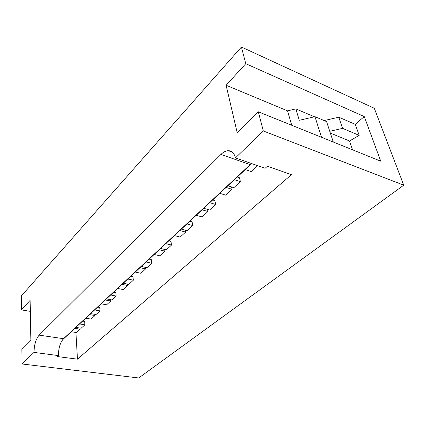<?xml version="1.0" encoding="UTF-8"?>
<svg xmlns="http://www.w3.org/2000/svg" width="425" height="425" viewBox="0 0 425 425"><rect width="100%" height="100%" fill="white"/><g stroke="black" fill="none" stroke-linecap="round" stroke-linejoin="round"><path stroke-width="0.64" d="M251.722 163.583L62.528 339.841M58.443 355.598L57.386 356.554L77.456 359.157L291.454 174.67L267.41 166.218L265.147 168.268L235.434 157.903L263.319 130.98L403.75 185.178L138.725 377.974L22.01 363.981L34 352.405L58.443 355.598C58.469 348.192 60.169 342.555 63.543 338.693L251.43 163.482M82.753 321.13L84.665 321.443L84.888 324.806L81.164 328.238L76.001 327.425M84.888 324.806L79.698 323.978M80.075 328.068L80.139 329.178L76.489 332.536L71.358 331.755M80.139 329.178L74.986 328.376M97.798 307.105L99.748 307.45L100.018 310.877L96.055 314.527L90.796 313.629M100.018 310.877L94.733 309.958M94.881 314.325L94.972 315.525L91.088 319.101L85.861 318.235M94.972 315.525L89.718 314.638M113.826 292.161L115.807 292.543L116.137 296.039L111.913 299.928L106.558 298.934M116.137 296.039L110.76 295.019M110.638 299.694L110.755 300.996L106.622 304.799L101.299 303.838M110.755 300.996L105.411 300.007M130.932 276.207L132.951 276.632L133.349 280.197L128.833 284.352L123.383 283.247M133.349 280.197L127.872 279.06M127.447 284.07L127.596 285.488L123.181 289.558L117.762 288.49M127.596 285.488L122.15 284.394M149.233 259.144L151.289 259.617L151.762 263.245L146.928 267.697L141.376 266.47M151.762 263.245L146.184 261.986M145.414 267.362L145.605 268.913L140.877 273.264L135.357 272.08M145.605 268.913L140.059 267.697M168.863 240.842L170.956 241.368L171.509 245.071L166.318 249.847L160.671 248.482M171.509 245.071L165.835 243.668M164.656 249.443L164.9 251.154L159.832 255.818L154.211 254.501M164.9 251.154L159.258 249.799M189.959 221.17L192.089 221.754L192.738 225.526L187.154 230.663L181.406 229.144M192.738 225.526L186.963 223.964M185.316 230.18L185.629 232.071L180.179 237.086L174.462 235.62M185.629 232.071L179.887 230.562M212.707 199.962L214.869 200.611L215.629 204.452L209.605 210.003L203.756 208.308M215.629 204.452L209.759 202.709M207.559 209.408L207.958 211.517L202.077 216.925L196.265 215.294M207.958 211.517L202.114 209.838M237.299 177.034L239.498 177.762L240.38 181.672L233.856 187.675L227.917 185.783M240.38 181.672L234.414 179.722M231.561 186.942L232.071 189.316L225.718 195.165L219.81 193.338M232.071 189.316L226.137 187.436M329.763 131.293L342.608 128.361L359.173 135.363L349.52 140.994L330.353 133.099M314.479 116.785L295.842 108.917L287.528 110.845L226.111 85.26L245.772 63.686L364.273 116.578L355.226 124.323L338.783 117.199L342.608 128.361M338.783 117.199L324.153 120.562M355.226 124.323L359.173 135.363M349.52 140.994L352.569 149.812M364.273 116.578L380.752 161.181L258.315 111.791L237.246 132.913L226.111 85.26M287.528 110.845L291.731 125.269M295.842 108.917L299.269 120.296L314.957 116.673L326.57 121.582L333.29 142.035M321.518 137.286L314.957 116.673M263.319 130.98L258.315 111.791M403.75 185.178L374.282 108.269L241.427 47.026L21.25 296.076L21.404 309.899L30.127 300.332L30.871 339.788L21.84 348.84L22.01 363.981M245.772 63.686L241.427 47.026M63.543 338.693L39.143 335.144L220.91 154.461C223.375 152.038 225.834 150.785 228.283 150.694C231.843 150.758 234.228 153.165 235.434 157.903M257.747 165.686L251.313 171.604L245.31 169.559M75.926 332.451L77.456 359.157M39.143 335.144C35.87 339.108 34.159 344.861 34 352.405M21.404 309.899L30.334 311.366M220.91 154.461L250.107 164.597M228.283 150.694L232.284 152.107"/></g></svg>
